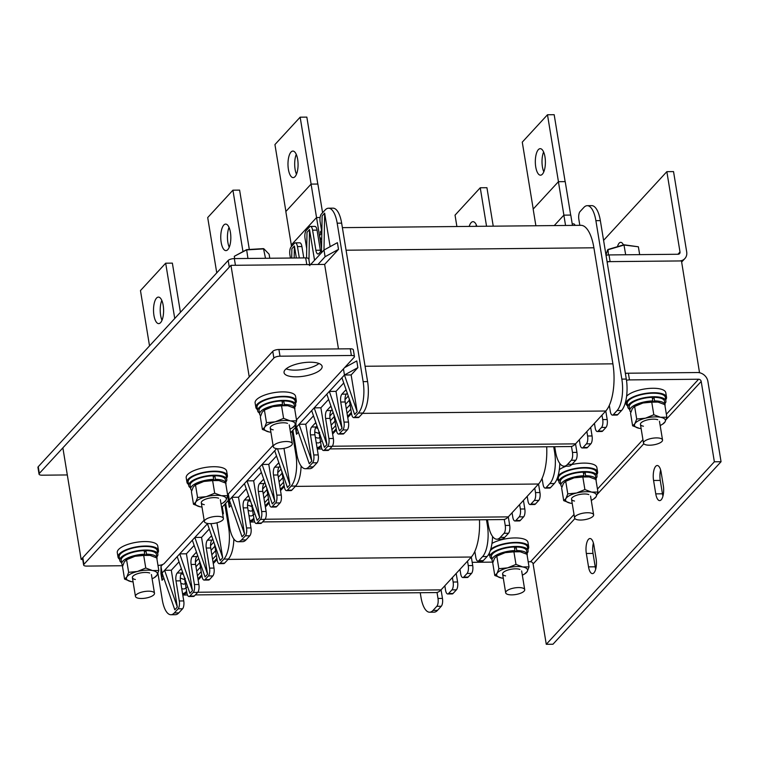 <?xml version="1.0" encoding="UTF-8"?>
<svg xmlns="http://www.w3.org/2000/svg" width="759" height="759" viewBox="0 0 759 759"><rect width="100%" height="100%" fill="white"/><g stroke="black" fill="none" stroke-linecap="round" stroke-linejoin="round"><path stroke-width="1.14" d="M82.712 559.421L81.147 559.44L62.874 447.848L230.964 265.327L324.634 264.417L338.505 249.36L337.404 242.662L323.989 250.024L321.465 252.766L322.129 215.879L324.653 213.137L323.989 250.024L325.089 256.722L338.505 249.36M607.067 261.656L681.468 260.925L699.532 372.735M625.34 373.238L699.741 372.517M81.147 559.44L249.237 376.919L230.964 265.327M290.555 432.839L295.422 427.564L296.522 434.262L298.363 432.25M222.738 514.374L223.402 513.653L222.302 506.955L228.184 500.57L229.284 507.268L231.125 505.266M321.503 238.63A2.41 2.068 -137.4 0 1 320.089 234.873L321.825 232.994M321.645 242.852A2.41 2.068 -137.4 0 1 320.829 239.36L321.731 238.383M321.579 246.609A2.41 2.068 -137.4 0 1 321.56 243.848L321.626 243.772M321.55 230.499L320.763 231.353L320.953 232.472L321.74 231.618M320.953 232.472A4.82 1.67 170.7 0 0 320.649 233.212A4.82 1.67 170.7 0 0 321.104 233.772M351.341 412.384L347.565 416.482M336.209 428.816L332.442 432.905M321.085 445.239A34.961 13.282 89.4 0 1 317.053 447.734M317.243 448.911A36.166 13.747 -90.6 0 0 321.266 446.358M332.622 434.025L336.398 429.926M347.755 417.592L351.521 413.503M342.385 227.643L580.939 225.319A36.166 13.747 89.4 0 1 593.899 247.795L346.076 250.214M365.079 366.265L612.902 363.836L593.899 247.795M612.902 363.836A36.166 13.747 89.4 0 1 605.777 411.008L607.191 419.528A6.025 2.286 89.4 0 1 605.995 427.393L601.536 427.44A6.025 2.286 -90.6 0 0 602.731 419.575L607.191 419.528M332.262 446.235L575.521 443.863L605.777 411.008L362.527 413.38M575.521 443.863A36.166 13.747 89.4 0 1 570.398 446.548L329.814 448.901M320.649 233.212L320.469 232.093A4.82 1.67 -9.3 0 1 320.763 231.353M321.835 232.226L320.156 221.96A6.025 2.286 -90.6 0 1 321.342 214.104L325.127 209.996A24.108 9.165 -90.6 0 1 328.543 208.203A24.108 9.165 -90.6 0 1 337.186 223.184L363.134 381.635L367.593 381.597A24.108 9.165 89.4 0 1 362.84 413.038L359.064 417.146A6.025 2.286 89.4 0 1 358.21 417.592L353.741 417.63A6.025 2.286 -90.6 0 0 354.595 417.184L359.064 417.146M321.503 250.726L318.894 253.563A6.025 2.286 89.4 0 1 318.04 254.009A6.025 2.286 89.4 0 1 315.877 250.261L312.594 230.176A6.025 2.286 -90.6 0 0 310.431 226.429A6.025 2.286 -90.6 0 0 309.577 226.875L306.219 230.527A6.025 2.286 -90.6 0 0 305.033 238.392L306.712 248.648M299.321 257.956L297.462 246.599A6.025 2.286 -90.6 0 0 295.308 242.861A6.025 2.286 -90.6 0 0 294.454 243.307L291.086 246.96A6.025 2.286 -90.6 0 0 289.9 254.815L290.431 258.041M317.034 462.772L312.575 462.819A6.025 2.286 -90.6 0 0 313.761 454.954L318.23 454.916A6.025 2.286 89.4 0 1 317.034 462.772L313.258 466.88A24.108 9.165 89.4 0 1 309.833 468.673L305.374 468.72A24.108 9.165 -90.6 0 1 296.741 453.73L292.898 430.296M305.374 468.72A24.108 9.165 -90.6 0 0 308.799 466.927L313.258 466.88M312.575 462.819L308.799 466.927M313.761 454.954L310.478 434.869A6.025 2.286 89.4 0 1 311.664 427.013L315.023 423.361A6.025 2.286 89.4 0 1 315.877 422.915A6.025 2.286 89.4 0 1 315.943 422.915M318.761 431.065L321.332 446.747A6.025 2.286 -90.6 0 0 323.486 450.485A6.025 2.286 -90.6 0 0 324.34 450.04L328.808 449.992A6.025 2.286 89.4 0 1 327.954 450.448L323.486 450.485M327.708 446.387A6.025 2.286 -90.6 0 0 328.894 438.531L333.353 438.484A6.025 2.286 89.4 0 1 332.167 446.349L327.708 446.387L324.34 450.04M328.894 438.531L325.602 418.446A6.025 2.286 89.4 0 1 326.787 410.581L330.156 406.928A6.025 2.286 89.4 0 1 331.009 406.482A6.025 2.286 89.4 0 1 331.066 406.482M333.894 414.632L336.455 430.315A6.025 2.286 -90.6 0 0 338.618 434.063A6.025 2.286 -90.6 0 0 339.472 433.617L343.931 433.569A6.025 2.286 89.4 0 1 343.077 434.015L338.618 434.063M342.831 429.964A6.025 2.286 -90.6 0 0 344.017 422.099L348.485 422.061A6.025 2.286 89.4 0 1 347.29 429.917L342.831 429.964L339.472 433.617M344.017 422.099L340.734 402.014A6.025 2.286 89.4 0 1 341.92 394.158L345.279 390.506A6.025 2.286 89.4 0 1 346.132 390.06A6.025 2.286 89.4 0 1 346.199 390.06M349.017 398.209L351.588 413.892A6.025 2.286 -90.6 0 0 353.741 417.63M362.84 413.038L358.381 413.076L354.595 417.184M358.381 413.076A24.108 9.165 -90.6 0 0 363.134 381.635M324.634 264.417L338.467 348.912M311.788 461.045L305.763 424.215L299.074 424.281L311.788 461.045L309.274 463.777L296.551 427.023L311.674 410.591L341.929 377.745L354.652 414.499L357.176 411.757L351.142 374.937L357.868 367.641L356.777 360.942L344.633 367.603M326.806 394.168L339.529 430.922L342.043 428.19L336.019 391.369L343.742 382.972M311.674 410.591L324.397 447.355L326.92 444.613L320.886 407.792L328.619 399.405M305.763 424.215L313.486 415.828M296.361 257.984L294.397 245.992L291.873 248.734L291.703 258.032M314.549 260.28L309.52 229.569L307.006 232.301L306.541 257.918M330.137 246.656L324.653 213.137M347.29 429.917L343.931 433.569M332.167 446.349L328.808 449.992M328.543 208.203L333.002 208.156A24.108 9.165 89.4 0 1 341.645 223.146L367.593 381.597M341.92 394.158L346.379 394.111L347.271 393.153M346.379 394.111A6.025 2.286 -90.6 0 0 345.193 401.976L340.734 402.014M348.485 422.061L345.193 401.976M326.787 410.581L331.256 410.543L332.138 409.575M331.256 410.543A6.025 2.286 -90.6 0 0 330.061 418.399L325.602 418.446M333.353 438.484L330.061 418.399M311.664 427.013L316.123 426.966L317.015 426.008M316.123 426.966A6.025 2.286 -90.6 0 0 314.938 434.831L310.478 434.869M318.23 454.916L314.938 434.831M295.308 242.861L299.767 242.814A6.025 2.286 89.4 0 1 301.921 246.561L297.462 246.599M303.78 257.918L301.921 246.561M310.431 226.429L314.89 226.391A6.025 2.286 89.4 0 1 317.053 230.129L312.594 230.176M315.877 250.261L320.345 250.214L317.053 230.129M320.345 250.214A6.025 2.286 -90.6 0 0 320.668 251.637M317.945 264.483L325.089 256.722M295.422 427.564L295.431 424.309M295.915 423.124L296.522 434.262M326.92 444.613L314.198 407.858L320.886 407.792M342.043 428.19L329.33 391.426L336.019 391.369M357.868 367.641L344.453 375.003L351.142 374.937M341.929 377.745L344.453 375.003L357.176 411.757M344.453 375.003L343.457 368.893M321.465 252.766L310.611 264.549M309.52 229.569L308.97 260.166M294.397 245.992L294.179 258.003M609.306 405.353L610.293 411.359A6.025 2.286 -90.6 0 0 612.447 415.107A6.025 2.286 -90.6 0 0 613.31 414.661L617.769 414.613L621.545 410.505L617.086 410.553A24.108 9.165 -90.6 0 0 621.839 379.111L595.891 220.66A24.108 9.165 -90.6 0 0 587.248 205.68A24.108 9.165 -90.6 0 0 583.832 207.473L580.047 211.571A6.025 2.286 -90.6 0 0 578.861 219.436L579.829 225.328M617.769 414.613A6.025 2.286 89.4 0 1 616.915 415.069L612.447 415.107M594.43 423.323L595.16 427.791A6.025 2.286 -90.6 0 0 597.324 431.539A6.025 2.286 -90.6 0 0 598.177 431.084L602.637 431.046L605.995 427.393M602.637 431.046A6.025 2.286 89.4 0 1 601.783 431.492L597.324 431.539M590.663 427.421L592.058 435.96A6.025 2.286 89.4 0 1 590.872 443.816L586.413 443.863A6.025 2.286 -90.6 0 0 587.599 435.998L592.058 435.96M579.307 439.755L580.037 444.214A6.025 2.286 -90.6 0 0 582.191 447.962A6.025 2.286 -90.6 0 0 583.054 447.516L587.513 447.468L590.872 443.816M587.513 447.468A6.025 2.286 89.4 0 1 586.66 447.914L582.191 447.962M575.531 443.844L576.935 452.383A6.025 2.286 89.4 0 1 575.739 460.248L571.28 460.286A6.025 2.286 -90.6 0 0 572.476 452.43L576.935 452.383M554.706 446.7L555.446 451.207A24.108 9.165 -90.6 0 0 564.079 466.187A24.108 9.165 -90.6 0 0 567.504 464.394L571.963 464.356L575.739 460.248M571.963 464.356A24.108 9.165 89.4 0 1 568.548 466.149L564.079 466.187M572.21 223.877L573.595 223.858A6.025 2.286 89.4 0 1 575.132 225.376M587.248 205.68L591.707 205.632A24.108 9.165 89.4 0 1 600.35 220.613L595.891 220.66M621.839 379.111L626.298 379.064L600.35 220.613M626.298 379.064A24.108 9.165 89.4 0 1 621.545 410.505M598.177 431.084L601.536 427.44M583.054 447.516L586.413 443.863M567.504 464.394L571.28 460.286M613.31 414.661L617.086 410.553M571.489 446.425L572.476 452.43M586.868 431.539L587.599 435.998M601.991 415.116L602.731 419.575M288.401 169.361A13.264 5.038 -90.6 0 0 293.154 177.606A13.264 5.038 -90.6 0 0 297.651 159.324A13.264 5.038 -90.6 0 0 292.898 151.079A13.264 5.038 -90.6 0 0 288.401 169.361M296.276 154.39A13.264 5.038 -90.6 0 0 295.099 169.295A13.264 5.038 -90.6 0 0 296.465 174.228M320.099 217.529L316.531 217.558L291.228 245.034L291.475 246.533M291.295 244.958L285.83 211.533L311.086 184.105L321.55 248.231M285.896 211.457L274.938 144.561L300.156 117.18L311.114 184.105L317.879 184.039L322.584 212.757M300.156 117.18L306.845 117.114L317.803 184.039M535.74 166.942A13.264 5.038 -90.6 0 0 540.484 175.187A13.264 5.038 -90.6 0 0 544.981 156.904A13.264 5.038 -90.6 0 0 540.228 148.669A13.264 5.038 -90.6 0 0 535.74 166.942M543.605 151.98A13.264 5.038 -90.6 0 0 542.429 166.885A13.264 5.038 -90.6 0 0 543.805 171.809M572.466 225.395L570.777 215.072L563.861 215.148L554.25 225.575M563.861 215.148L565.55 225.47M563.89 215.148L558.415 181.695L533.16 209.114L535.882 225.755M533.226 209.038L522.268 142.142L547.486 114.761L558.444 181.695L565.218 181.629L570.692 215.082M547.486 114.761L554.174 114.694L565.132 181.629M284.103 485.39L280.337 489.489M268.98 501.822L265.204 505.911M253.848 518.245A34.961 13.282 89.4 0 1 249.815 520.74L249.92 520.721M250.005 521.917A36.166 13.747 -90.6 0 0 254.028 519.365M265.384 507.031L269.16 502.932M280.517 490.608L284.283 486.51M546.698 446.785A36.166 13.747 89.4 0 1 538.539 484.014L539.953 492.544A6.025 2.286 89.4 0 1 538.767 500.399L534.308 500.447A6.025 2.286 -90.6 0 0 535.493 492.582L539.953 492.544M265.024 519.241L508.283 516.87L538.539 484.014L295.289 486.386M508.283 516.87A36.166 13.747 89.4 0 1 503.16 519.554L262.576 521.907M249.806 535.778L245.347 535.826A6.025 2.286 -90.6 0 0 246.533 527.96L250.992 527.922A6.025 2.286 89.4 0 1 249.806 535.778L246.02 539.886A24.108 9.165 89.4 0 1 242.605 541.679L238.146 541.727A24.108 9.165 -90.6 0 1 229.503 526.746L225.67 503.312M238.146 541.727A24.108 9.165 -90.6 0 0 241.561 539.934L246.02 539.886M245.347 535.826L241.561 539.934M246.533 527.96L243.241 507.875A6.025 2.286 89.4 0 1 244.426 500.02L247.795 496.367A6.025 2.286 89.4 0 1 248.648 495.921A6.025 2.286 89.4 0 1 248.705 495.921M251.523 504.071L254.094 519.754A6.025 2.286 -90.6 0 0 256.257 523.501A6.025 2.286 -90.6 0 0 257.111 523.046L261.57 523.008A6.025 2.286 89.4 0 1 260.716 523.454L256.257 523.501M260.47 519.403A6.025 2.286 -90.6 0 0 261.656 511.538L266.115 511.49A6.025 2.286 89.4 0 1 264.929 519.355L260.47 519.403L257.111 523.046M261.656 511.538L258.373 491.452A6.025 2.286 89.4 0 1 259.559 483.587L262.918 479.944A6.025 2.286 89.4 0 1 263.771 479.489A6.025 2.286 89.4 0 1 263.838 479.498M266.656 487.648L269.227 503.321A6.025 2.286 -90.6 0 0 271.38 507.069A6.025 2.286 -90.6 0 0 272.234 506.623L276.693 506.576A6.025 2.286 89.4 0 1 275.84 507.031L271.38 507.069M275.602 502.97A6.025 2.286 -90.6 0 0 276.788 495.115L281.247 495.067A6.025 2.286 89.4 0 1 280.062 502.932L275.602 502.97L272.234 506.623M276.788 495.115L273.496 475.03A6.025 2.286 89.4 0 1 274.682 467.164L278.05 463.512A6.025 2.286 89.4 0 1 278.904 463.066A6.025 2.286 89.4 0 1 278.961 463.066M281.779 471.216L284.35 486.899A6.025 2.286 -90.6 0 0 286.513 490.646A6.025 2.286 -90.6 0 0 287.367 490.191L291.826 490.153A6.025 2.286 89.4 0 1 290.972 490.599L286.513 490.646M301.095 465.998A24.108 9.165 89.4 0 1 295.612 486.045L291.143 486.092L287.367 490.191M291.143 486.092A24.108 9.165 -90.6 0 0 295.896 454.641L296.892 454.632M292.063 431.216L295.896 454.641M244.559 534.051L238.525 497.23L231.837 497.297L244.559 534.051L242.036 536.784L229.313 500.029L274.701 450.751L287.424 487.506L289.938 484.773L283.98 448.36M259.569 467.174L272.291 503.938L274.815 501.196L268.781 464.375L276.513 455.979M244.445 483.606L257.168 520.361L259.682 517.619L253.658 480.798L261.381 472.411M238.525 497.23L246.258 488.834M280.062 502.932L276.693 506.576M264.929 519.355L261.57 523.008M295.612 486.045L291.826 490.153M274.682 467.164L279.141 467.117L280.033 466.159M279.141 467.117A6.025 2.286 -90.6 0 0 277.955 474.982L273.496 475.03M281.247 495.067L277.955 474.982M259.559 483.587L264.018 483.549L264.9 482.582M264.018 483.549A6.025 2.286 -90.6 0 0 262.832 491.405L258.373 491.452M266.115 511.49L262.832 491.405M244.426 500.02L248.886 499.972L249.777 499.014M248.886 499.972A6.025 2.286 -90.6 0 0 247.7 507.837L243.241 507.875M250.992 527.922L247.7 507.837M228.184 500.57L228.212 494.024M228.317 493.919L229.313 500.029L229.284 507.268M259.682 517.619L246.969 480.864L253.658 480.798M274.815 501.196L262.092 464.442L268.781 464.375M277.471 448.74L289.938 484.773M274.701 450.751L276.646 448.635M542.068 478.369L543.055 484.365A6.025 2.286 -90.6 0 0 545.218 488.113A6.025 2.286 -90.6 0 0 546.072 487.667L550.531 487.62L554.317 483.521L549.848 483.559A24.108 9.165 -90.6 0 0 554.601 452.117L553.719 446.709M550.531 487.62A6.025 2.286 89.4 0 1 549.677 488.075L545.218 488.113M527.201 496.329L527.932 500.798A6.025 2.286 -90.6 0 0 530.086 504.545A6.025 2.286 -90.6 0 0 530.939 504.099L535.399 504.052L538.767 500.399M535.399 504.052A6.025 2.286 89.4 0 1 534.545 504.498L530.086 504.545M523.425 500.428L524.82 508.966A6.025 2.286 89.4 0 1 523.634 516.832L519.175 516.87A6.025 2.286 -90.6 0 0 520.361 509.014L524.82 508.966M512.069 512.761L512.799 517.221A6.025 2.286 -90.6 0 0 514.963 520.968A6.025 2.286 -90.6 0 0 515.816 520.522L520.276 520.475L523.634 516.832M520.276 520.475A6.025 2.286 89.4 0 1 519.422 520.93L514.963 520.968M508.302 516.851L509.697 525.389A6.025 2.286 89.4 0 1 508.511 533.254L504.052 533.302A6.025 2.286 -90.6 0 0 505.238 525.437L509.697 525.389M487.468 519.716L488.208 524.213A24.108 9.165 -90.6 0 0 496.851 539.203A24.108 9.165 -90.6 0 0 500.266 537.4L504.726 537.363L508.511 533.254M504.726 537.363A24.108 9.165 89.4 0 1 501.31 539.156L496.851 539.203M559.8 463.474A24.108 9.165 89.4 0 1 554.317 483.521M530.939 504.099L534.308 500.447M515.816 520.522L519.175 516.87M500.266 537.4L504.052 533.302M546.072 487.667L549.848 483.559M504.251 519.431L505.238 525.437M519.63 504.545L520.361 509.014M534.763 488.122L535.493 492.582M221.173 242.368A13.264 5.038 -90.6 0 0 225.926 250.612A13.264 5.038 -90.6 0 0 230.413 232.33A13.264 5.038 -90.6 0 0 225.66 224.095A13.264 5.038 -90.6 0 0 221.173 242.368M229.038 227.406A13.264 5.038 -90.6 0 0 227.861 242.301A13.264 5.038 -90.6 0 0 229.237 247.235M242.965 251.542L232.918 190.186L207.7 217.567L216.761 272.87M232.918 190.186L239.607 190.12L249.322 249.474M486.547 226.239L480.248 187.767L455.039 215.148L456.899 226.524M480.248 187.767L486.936 187.71L493.236 226.173M476.377 224.987A13.264 5.038 -90.6 0 0 475.884 226.343M476.889 226.334A13.264 5.038 -90.6 0 0 472.999 221.675A13.264 5.038 -90.6 0 0 469.195 226.41M216.865 558.406L213.099 562.495M201.742 574.829L197.966 578.927M186.61 591.252A34.961 13.282 89.4 0 1 182.577 593.756M182.777 594.923A36.166 13.747 -90.6 0 0 186.799 592.371M198.156 580.037L201.922 575.948M213.279 563.614L217.055 559.516M479.46 519.792A36.166 13.747 89.4 0 1 471.311 557.021L228.051 559.402M197.795 592.248L441.055 589.876L471.311 557.021M420.239 592.722L420.97 597.219A24.108 9.165 -90.6 0 0 429.613 612.209A24.108 9.165 -90.6 0 0 433.028 610.416L436.814 606.308A6.025 2.286 -90.6 0 0 438 598.443L442.459 598.405L441.064 589.866A36.166 13.747 89.4 0 1 435.922 592.57L195.348 594.914M182.568 608.794L178.109 608.832A6.025 2.286 -90.6 0 0 179.295 600.976L183.754 600.929A6.025 2.286 89.4 0 1 182.568 608.794L178.782 612.902A24.108 9.165 89.4 0 1 175.367 614.695L170.908 614.733A24.108 9.165 -90.6 0 1 162.265 599.752L157.919 573.216M170.908 614.733A24.108 9.165 -90.6 0 0 174.323 612.94L178.782 612.902M178.109 608.832L174.323 612.94M179.295 600.976L176.003 580.891A6.025 2.286 89.4 0 1 177.198 573.026L180.557 569.373A6.025 2.286 89.4 0 1 181.41 568.927A6.025 2.286 89.4 0 1 181.467 568.927M184.295 577.077L186.856 592.76A6.025 2.286 -90.6 0 0 189.019 596.508A6.025 2.286 -90.6 0 0 189.873 596.062L194.332 596.014A6.025 2.286 89.4 0 1 193.479 596.46L189.019 596.508M193.232 592.409A6.025 2.286 -90.6 0 0 194.427 584.544L198.886 584.506A6.025 2.286 89.4 0 1 197.701 592.362L193.232 592.409L189.873 596.062M194.427 584.544L191.135 564.459A6.025 2.286 89.4 0 1 192.321 556.603L195.68 552.95A6.025 2.286 89.4 0 1 196.543 552.505A6.025 2.286 89.4 0 1 196.6 552.505M199.418 560.654L201.989 576.337A6.025 2.286 -90.6 0 0 204.152 580.075A6.025 2.286 -90.6 0 0 205.006 579.629L209.465 579.591A6.025 2.286 89.4 0 1 208.611 580.037L204.152 580.075M208.364 575.977A6.025 2.286 -90.6 0 0 209.55 568.121L214.01 568.074A6.025 2.286 89.4 0 1 212.824 575.939L208.364 575.977L205.006 579.629M209.55 568.121L206.258 548.036A6.025 2.286 89.4 0 1 207.454 540.171L210.812 536.528A6.025 2.286 89.4 0 1 211.666 536.072A6.025 2.286 89.4 0 1 211.723 536.072M214.55 544.231L217.112 559.905A6.025 2.286 -90.6 0 0 219.275 563.652A6.025 2.286 -90.6 0 0 220.129 563.206L224.588 563.159A6.025 2.286 89.4 0 1 223.734 563.605L219.275 563.652M233.857 539.004A24.108 9.165 89.4 0 1 228.374 559.051L223.914 559.098L220.129 563.206M223.914 559.098A24.108 9.165 -90.6 0 0 228.658 527.657L229.654 527.647M224.825 504.223L228.658 527.657M177.321 607.058L171.297 570.237L164.599 570.303L177.321 607.058L174.798 609.8L162.084 573.036L207.463 523.757L220.186 560.512L222.71 557.78L216.97 522.761M192.34 540.19L205.053 576.944L207.577 574.202L201.552 537.381L209.275 528.995M177.208 556.613L189.93 593.367L192.454 590.635L186.42 553.804L194.152 545.417M171.297 570.237L179.02 561.85M162.711 564.468L160.984 566.347L160.955 573.576L162.047 580.274L163.897 578.273M212.824 575.939L209.465 579.591M197.701 592.362L194.332 596.014M228.374 559.051L224.588 563.159M207.454 540.171L211.913 540.133L212.795 539.165M211.913 540.133A6.025 2.286 -90.6 0 0 210.727 547.989L206.258 548.036M214.01 568.074L210.727 547.989M192.321 556.603L196.78 556.556L197.672 555.597M196.78 556.556A6.025 2.286 -90.6 0 0 195.594 564.421L191.135 564.459M198.886 584.506L195.594 564.421M177.198 573.026L181.657 572.988L182.54 572.02M181.657 572.988A6.025 2.286 -90.6 0 0 180.471 580.844L176.003 580.891M183.754 600.929L180.471 580.844M221.59 507.354L222.302 506.955M160.984 566.347L162.084 573.036L162.047 580.274M192.454 590.635L179.731 553.871L186.42 553.804M207.577 574.202L194.854 537.448L201.552 537.381M210.898 523.653L222.71 557.78M223.402 513.653L222.691 514.042M474.84 551.376L475.817 557.381A6.025 2.286 -90.6 0 0 477.98 561.129A6.025 2.286 -90.6 0 0 478.834 560.673L483.293 560.635L487.079 556.527L482.62 556.565A24.108 9.165 -90.6 0 0 487.363 525.124L486.481 519.725M483.293 560.635A6.025 2.286 89.4 0 1 482.439 561.081L477.98 561.129M471.32 557.011L472.715 565.55A6.025 2.286 89.4 0 1 471.529 573.406L467.07 573.453A6.025 2.286 -90.6 0 0 468.256 565.588L472.715 565.55M459.963 569.345L460.694 573.804A6.025 2.286 -90.6 0 0 462.857 577.552A6.025 2.286 -90.6 0 0 463.711 577.106L468.17 577.058L471.529 573.406M468.17 577.058A6.025 2.286 89.4 0 1 467.316 577.504L462.857 577.552M456.187 573.434L457.592 581.973A6.025 2.286 89.4 0 1 456.406 589.838L451.947 589.876A6.025 2.286 -90.6 0 0 453.132 582.02L457.592 581.973M444.831 585.768L445.561 590.236A6.025 2.286 -90.6 0 0 447.725 593.974A6.025 2.286 -90.6 0 0 448.578 593.529L453.038 593.491L456.406 589.838M453.038 593.491A6.025 2.286 89.4 0 1 452.184 593.936L447.725 593.974M442.459 598.405A6.025 2.286 89.4 0 1 441.273 606.261L436.814 606.308M433.028 610.416L437.497 610.369L441.273 606.261M437.497 610.369A24.108 9.165 89.4 0 1 434.072 612.162L429.613 612.209M492.563 536.48A24.108 9.165 89.4 0 1 487.079 556.527M463.711 577.106L467.07 573.453M448.578 593.529L451.947 589.876M478.834 560.673L482.62 556.565M437.023 592.437L438 598.443M452.402 577.552L453.132 582.02M467.525 561.129L468.256 565.588M153.935 315.383A13.264 5.038 -90.6 0 0 158.688 323.619A13.264 5.038 -90.6 0 0 163.185 305.346A13.264 5.038 -90.6 0 0 158.432 297.101A13.264 5.038 -90.6 0 0 153.935 315.383M161.809 300.412A13.264 5.038 -90.6 0 0 160.623 315.317A13.264 5.038 -90.6 0 0 161.999 320.241M174.741 318.495L165.68 263.193L140.472 290.574L149.523 345.876M165.68 263.193L172.369 263.126L180.424 312.319M617.456 246.694A10.854 4.127 89.4 0 1 619.164 243.155A10.854 4.127 89.4 0 1 620.701 242.349A10.854 4.127 89.4 0 1 623.414 244.939M679.239 260.954A9.649 8.273 42.6 0 0 684.874 258.553A9.649 8.273 42.6 0 0 686.696 251.941L673.537 171.6L666.848 171.657L680.007 252.007A2.41 2.068 42.6 0 1 678.138 254.256L609.003 254.929L610.103 261.627L679.239 260.954M610.103 261.627A4.82 1.67 170.7 0 0 607.124 262.007M606.033 255.309A4.82 1.67 -9.3 0 1 609.003 254.929M603.585 240.366L666.848 171.657M595.72 569.07A10.854 4.127 89.4 0 1 595.217 566.812L593.026 553.415A10.854 4.127 89.4 0 1 593.405 542.998M593.955 572.808A10.854 4.127 89.4 0 1 592.418 573.614A10.854 4.127 89.4 0 1 588.529 566.869L586.337 553.482A10.854 4.127 89.4 0 1 590.018 538.529A10.854 4.127 89.4 0 1 593.899 545.266L596.1 558.662A10.854 4.127 89.4 0 1 593.955 572.808M662.958 496.063A10.854 4.127 89.4 0 1 662.455 493.796L660.264 480.409A10.854 4.127 89.4 0 1 660.643 469.992M661.193 499.801A10.854 4.127 89.4 0 1 659.656 500.608A10.854 4.127 89.4 0 1 655.767 493.862L653.575 480.475A10.854 4.127 89.4 0 1 657.247 465.514A10.854 4.127 89.4 0 1 661.136 472.259L663.328 485.646A10.854 4.127 89.4 0 1 661.193 499.801M625.397 373.589A4.82 1.67 -9.3 0 1 628.376 373.21L697.512 372.536A9.649 8.273 -137.4 0 1 707.891 381.379L721.05 461.719L552.96 644.239L546.271 644.306L533.112 563.965A2.41 2.068 -137.4 0 0 530.522 561.755L528.198 561.774M628.376 373.21L629.467 379.908L698.612 379.234A2.41 2.068 -137.4 0 1 701.202 381.445L714.361 461.785L721.05 461.719M472.193 562.324L492.952 562.115M629.467 379.908A4.82 1.67 170.7 0 0 626.488 380.287M714.361 461.785L546.271 644.306M626.602 396.226A20.493 7.106 -9.3 0 1 651.554 388.295A20.493 7.106 -9.3 0 1 665.795 392.716L666.525 397.175A20.493 7.106 -9.3 0 1 665.719 399.746M627.646 405.98A20.493 7.106 -9.3 0 1 626.071 403.807A20.493 7.106 -9.3 0 1 652.285 392.764A20.493 7.106 -9.3 0 1 666.525 397.175M516.338 587.694A9.649 3.349 170.7 0 0 505.674 592.779A9.649 3.349 170.7 0 0 514.042 594.752A9.649 3.349 170.7 0 0 524.706 589.667A9.649 3.349 170.7 0 0 516.338 587.694M571.736 464.593A20.493 7.106 -9.3 0 1 582.637 463.132A20.493 7.106 -9.3 0 1 596.878 467.553L597.608 472.013A20.493 7.106 -9.3 0 1 596.802 474.584M558.017 475.988A20.493 7.106 -9.3 0 1 583.367 467.591A20.493 7.106 -9.3 0 1 597.608 472.013M559.317 469.631A20.493 7.106 -9.3 0 1 566.29 466.168M558.738 480.817A20.493 7.106 -9.3 0 1 557.153 478.635A20.493 7.106 -9.3 0 1 557.153 478.597L557.153 478.635M257.434 409.594A20.493 7.106 -9.3 0 1 255.859 407.422L255.119 402.953A20.493 7.106 -9.3 0 1 257.244 399.016A20.493 7.106 -9.3 0 1 279.454 392.014A20.493 7.106 -9.3 0 1 295.574 396.331L296.304 400.799A20.493 7.106 -9.3 0 1 295.507 403.361M255.859 407.422A20.493 7.106 -9.3 0 1 257.975 403.484A20.493 7.106 -9.3 0 1 280.185 396.473A20.493 7.106 -9.3 0 1 296.304 400.799M188.517 484.432A20.493 7.106 -9.3 0 1 186.942 482.25L186.211 477.791A20.493 7.106 -9.3 0 1 194.427 470.409A20.493 7.106 -9.3 0 1 215.053 466.728A20.493 7.106 -9.3 0 1 226.656 471.168L227.387 475.627A20.493 7.106 -9.3 0 1 226.59 478.198M186.942 482.25A20.493 7.106 -9.3 0 1 195.158 474.878A20.493 7.106 -9.3 0 1 215.784 471.197A20.493 7.106 -9.3 0 1 227.387 475.627M119.599 559.26A20.493 7.106 -9.3 0 1 118.025 557.087L117.294 552.628A20.493 7.106 -9.3 0 1 128.575 544.146A20.493 7.106 -9.3 0 1 157.739 545.996L158.47 550.465A20.493 7.106 -9.3 0 1 157.673 553.026M118.025 557.087A20.493 7.106 -9.3 0 1 129.305 548.605A20.493 7.106 -9.3 0 1 158.47 550.465M491.965 543.444A20.493 7.106 -9.3 0 1 513.72 537.96A20.493 7.106 -9.3 0 1 527.96 542.381L528.691 546.85A20.493 7.106 -9.3 0 1 527.894 549.412M490.712 549.241A20.493 7.106 -9.3 0 1 514.45 542.429A20.493 7.106 -9.3 0 1 528.691 546.85M489.821 555.645A20.493 7.106 -9.3 0 1 488.597 554.412M67.314 474.944L42.124 475.191A4.82 1.67 -9.3 0 1 39.051 474.138L37.95 467.449A4.82 1.67 -9.3 0 1 38.244 466.709L228.184 260.46A4.82 1.67 -9.3 0 1 234.332 258.591L235.423 265.289L306.788 264.587A4.82 1.67 -9.3 0 1 309.871 265.631M234.332 258.591L305.697 257.899A4.82 1.67 -9.3 0 1 308.771 258.942L309.691 264.559M39.051 474.138A4.82 1.67 -9.3 0 1 39.345 473.407L229.284 267.159L228.184 260.46M296.361 376.834A19.288 6.689 170.7 0 0 322.12 366.407A19.288 6.689 170.7 0 0 309.805 362.223A19.288 6.689 170.7 0 0 284.046 372.65A19.288 6.689 170.7 0 0 296.361 376.834M286.124 368.865A19.288 6.689 170.7 0 0 295.26 370.136A19.288 6.689 170.7 0 0 318.941 363.495M157.976 565.389L158.071 565.389A4.82 1.67 170.7 0 0 164.219 563.52L204.143 520.162M227.577 494.726L273.06 445.334M296.494 419.888L354.149 357.271A4.82 1.67 170.7 0 0 354.453 356.54A4.82 1.67 170.7 0 0 351.37 355.487L280.005 356.189A4.82 1.67 170.7 0 0 273.866 358.058L83.926 564.307A4.82 1.67 170.7 0 0 83.632 565.038A4.82 1.67 170.7 0 0 86.706 566.091L122.74 565.74M354.453 356.54L353.352 349.842A4.82 1.67 170.7 0 0 350.279 348.798L278.914 349.491A4.82 1.67 170.7 0 0 272.766 351.36L82.826 557.609A4.82 1.67 170.7 0 0 82.532 558.349L83.632 565.038M151.506 591.432A9.649 3.349 170.7 0 0 140.946 592.352A9.649 3.349 170.7 0 0 135.453 596.394A9.649 3.349 170.7 0 0 138.442 598.244A9.649 3.349 170.7 0 0 149.001 597.324A9.649 3.349 170.7 0 0 154.494 593.282A9.649 3.349 170.7 0 0 151.506 591.432M527.069 553.358A19.288 6.689 170.7 0 0 528.084 550.617L527.505 547.04A19.288 6.689 170.7 0 0 515.19 542.856A19.288 6.689 170.7 0 0 490.191 550.844M489.403 552.827A19.288 6.689 170.7 0 0 489.432 553.273L490.01 556.85A19.288 6.689 170.7 0 0 491.851 559.127M528.084 550.617A19.288 6.689 170.7 0 0 515.769 546.433A19.288 6.689 170.7 0 0 490.01 556.85M595.986 478.521A19.288 6.689 170.7 0 0 597.001 475.779L596.413 472.212A19.288 6.689 170.7 0 0 584.107 468.028A19.288 6.689 170.7 0 0 558.349 478.445L558.928 482.012A19.288 6.689 170.7 0 0 560.768 484.289M597.001 475.779A19.288 6.689 170.7 0 0 584.686 471.595A19.288 6.689 170.7 0 0 558.928 482.012M664.903 403.684A19.288 6.689 170.7 0 0 665.918 400.942L665.33 397.374A19.288 6.689 170.7 0 0 653.025 393.19A19.288 6.689 170.7 0 0 627.257 403.608L627.845 407.175A19.288 6.689 170.7 0 0 629.685 409.452M665.918 400.942A19.288 6.689 170.7 0 0 653.603 396.758A19.288 6.689 170.7 0 0 627.845 407.175M294.682 407.308A19.288 6.689 170.7 0 0 295.697 404.566L295.118 400.989A19.288 6.689 170.7 0 0 282.803 396.805A19.288 6.689 170.7 0 0 257.045 407.222L257.633 410.799A19.288 6.689 170.7 0 0 259.464 413.076M295.697 404.566A19.288 6.689 170.7 0 0 283.392 400.382A19.288 6.689 170.7 0 0 257.633 410.799M225.765 482.136A19.288 6.689 170.7 0 0 226.789 479.394L226.201 475.827A19.288 6.689 170.7 0 0 213.886 471.643A19.288 6.689 170.7 0 0 188.128 482.06L188.716 485.627A19.288 6.689 170.7 0 0 190.556 487.904M226.789 479.394A19.288 6.689 170.7 0 0 214.474 475.21A19.288 6.689 170.7 0 0 188.716 485.627M156.857 556.973A19.288 6.689 170.7 0 0 157.872 554.231L157.284 550.654A19.288 6.689 170.7 0 0 144.969 546.471A19.288 6.689 170.7 0 0 119.21 556.897L119.799 560.465A19.288 6.689 170.7 0 0 121.639 562.742M157.872 554.231A19.288 6.689 170.7 0 0 145.557 550.047A19.288 6.689 170.7 0 0 119.799 560.465M121.81 563.804L121.222 560.227A17.846 6.186 170.7 0 1 144.153 550.617L144.732 554.184A17.846 6.186 170.7 0 0 121.81 563.804A17.846 6.186 170.7 0 0 122.835 565.427M157.028 558.036L156.439 554.459A17.846 6.186 170.7 0 0 145.937 550.598L146.525 554.165A17.846 6.186 170.7 0 1 157.028 558.036A17.846 6.186 170.7 0 1 156.942 559.098M144.419 552.239L145.937 550.598M144.732 554.184L143.982 555.009M145.766 554.99L146.525 554.165M190.727 488.967L190.139 485.399A17.846 6.186 170.7 0 1 213.07 475.779L213.649 479.346A17.846 6.186 170.7 0 0 190.727 488.967A17.846 6.186 170.7 0 0 191.742 490.589M225.945 483.198L225.357 479.631A17.846 6.186 170.7 0 0 214.854 475.76L215.433 479.327A17.846 6.186 170.7 0 1 225.945 483.198A17.846 6.186 170.7 0 1 225.859 484.261M213.336 477.411L214.854 475.76M213.649 479.346L212.89 480.172M214.674 480.153L215.433 479.327M259.644 414.129L259.056 410.562A17.846 6.186 170.7 0 1 281.978 400.942L282.566 404.519A17.846 6.186 170.7 0 0 259.644 414.129A17.846 6.186 170.7 0 0 260.66 415.761M294.862 408.37L294.274 404.794A17.846 6.186 170.7 0 0 283.771 400.923L284.35 404.5A17.846 6.186 170.7 0 1 294.862 408.37A17.846 6.186 170.7 0 1 294.777 409.433M282.253 402.574L283.771 400.923M282.566 404.519L281.807 405.334M283.591 405.325L284.35 404.5M629.856 410.515L629.277 406.947A17.846 6.186 170.7 0 1 652.199 397.327L652.787 400.894A17.846 6.186 170.7 0 0 629.856 410.515A17.846 6.186 170.7 0 0 630.881 412.146M665.074 404.746L664.486 401.179A17.846 6.186 170.7 0 0 653.983 397.308L654.571 400.885A17.846 6.186 170.7 0 1 665.074 404.746A17.846 6.186 170.7 0 1 664.998 405.809M652.465 398.959L653.983 397.308M652.787 400.894L652.028 401.72M653.812 401.701L654.571 400.885M560.939 485.352L560.36 481.775A17.846 6.186 170.7 0 1 583.282 472.164L583.87 475.732A17.846 6.186 170.7 0 0 560.939 485.352A17.846 6.186 170.7 0 0 561.964 486.974M596.157 479.584L595.578 476.016A17.846 6.186 170.7 0 0 585.066 472.145L585.654 475.713A17.846 6.186 170.7 0 1 596.157 479.584A17.846 6.186 170.7 0 1 596.081 480.646M583.548 473.787L585.066 472.145M583.87 475.732L583.111 476.557M584.895 476.538L585.654 475.713M492.031 560.18L491.443 556.613A17.846 6.186 170.7 0 1 514.365 546.992L514.953 550.569A17.846 6.186 170.7 0 0 492.031 560.18A17.846 6.186 170.7 0 0 493.046 561.812M527.239 554.421L526.661 550.844A17.846 6.186 170.7 0 0 516.148 546.973L516.737 550.55A17.846 6.186 170.7 0 1 527.239 554.421A17.846 6.186 170.7 0 1 527.163 555.484M514.63 548.624L516.148 546.973M514.953 550.569L514.194 551.385M515.978 551.376L516.737 550.55M519.915 569.411A9.649 3.349 170.7 0 0 518.644 569.07A9.649 3.349 170.7 0 0 503.748 572.058A9.649 3.349 170.7 0 0 505.598 575.882M521.158 551.973A15.673 5.436 170.7 0 0 520.949 551.916A15.673 5.436 170.7 0 0 520.238 551.765A15.673 5.436 170.7 0 0 505.152 552.675A15.673 5.436 170.7 0 0 497.192 555.806L496.206 556.423L496.803 556.119L498.862 568.709L507.638 567.855A15.673 5.436 -9.3 0 1 522.723 566.945A15.673 5.436 -9.3 0 1 527.201 571.565A15.673 5.436 -9.3 0 1 524.554 573.965A15.673 5.436 -9.3 0 1 522.334 575.151M515.987 564.411L513.919 551.821L505.152 552.675L496.803 556.119L494.555 558.216L492.724 562.893L494.783 575.474L501.519 578.007A15.673 5.436 -9.3 0 1 500.807 577.855A15.673 5.436 -9.3 0 1 497.041 573.387A15.673 5.436 -9.3 0 1 507.638 567.855L515.987 564.411L522.723 566.945L529.032 566.888L527.201 571.565L524.953 573.652M501.519 578.007A15.673 5.436 170.7 0 0 503.293 578.263M513.919 551.821L520.238 551.765L526.974 554.298L529.032 566.888M494.783 575.474L497.041 573.387L498.862 568.709M520.238 551.765L520.978 551.926M588.832 494.574A9.649 3.349 170.7 0 0 587.561 494.232A9.649 3.349 170.7 0 0 572.666 497.221A9.649 3.349 170.7 0 0 574.516 501.044M590.075 477.136A15.673 5.436 170.7 0 0 589.866 477.088A15.673 5.436 170.7 0 0 589.145 476.937A15.673 5.436 170.7 0 0 574.07 477.847A15.673 5.436 170.7 0 0 566.11 480.969L565.123 481.595L565.721 481.291L567.779 493.872L576.546 493.018A15.673 5.436 -9.3 0 1 591.631 492.107A15.673 5.436 -9.3 0 1 596.119 496.728A15.673 5.436 -9.3 0 1 593.472 499.137A15.673 5.436 -9.3 0 1 591.242 500.314M584.895 489.574L582.836 476.994L574.07 477.847L565.721 481.291L563.463 483.379L561.641 488.056L563.7 500.646L570.436 503.179A15.673 5.436 -9.3 0 1 569.724 503.027A15.673 5.436 -9.3 0 1 565.948 498.559A15.673 5.436 -9.3 0 1 576.546 493.018L584.895 489.574L591.631 492.107L597.95 492.05L596.119 496.728L593.87 498.815M570.436 503.179A15.673 5.436 170.7 0 0 572.21 503.426M582.836 476.994L589.145 476.937L595.881 479.46L597.95 492.05M563.7 500.646L565.948 498.559L567.779 493.872M589.145 476.937L589.885 477.088M657.749 419.736A9.649 3.349 170.7 0 0 656.478 419.404A9.649 3.349 170.7 0 0 641.583 422.383A9.649 3.349 170.7 0 0 643.433 426.216M658.992 402.298A15.673 5.436 170.7 0 0 658.774 402.251A15.673 5.436 170.7 0 0 658.062 402.099A15.673 5.436 170.7 0 0 642.977 403.01A15.673 5.436 170.7 0 0 635.027 406.141L634.031 406.758L634.628 406.454L636.697 419.044L645.463 418.19A15.673 5.436 -9.3 0 1 660.548 417.279A15.673 5.436 -9.3 0 1 665.036 421.9A15.673 5.436 -9.3 0 1 662.389 424.3A15.673 5.436 -9.3 0 1 660.159 425.476M653.812 414.746L651.753 402.156L642.977 403.01L634.628 406.454L632.38 408.541L630.558 413.228L632.617 425.808L639.353 428.342A15.673 5.436 -9.3 0 1 638.642 428.19A15.673 5.436 -9.3 0 1 634.866 423.721A15.673 5.436 -9.3 0 1 645.463 418.19L653.812 414.746L660.548 417.279L666.857 417.213L665.036 421.9L662.787 423.987M639.353 428.342A15.673 5.436 170.7 0 0 641.127 428.598M651.753 402.156L658.062 402.099L664.799 404.632L666.857 417.213M632.617 425.808L634.866 423.721L636.697 419.044M658.062 402.099L658.774 402.251M287.528 423.361A9.649 3.349 170.7 0 0 286.257 423.019A9.649 3.349 170.7 0 0 271.371 426.008A9.649 3.349 170.7 0 0 273.212 429.831M288.771 405.923A15.673 5.436 170.7 0 0 288.562 405.866A15.673 5.436 170.7 0 0 287.851 405.714A15.673 5.436 170.7 0 0 272.766 406.625A15.673 5.436 170.7 0 0 264.815 409.756L263.819 410.372L264.417 410.069L266.475 422.659L275.251 421.805A15.673 5.436 -9.3 0 1 290.336 420.894A15.673 5.436 -9.3 0 1 294.815 425.514A15.673 5.436 -9.3 0 1 292.177 427.915A15.673 5.436 -9.3 0 1 289.947 429.101M283.6 418.361L281.542 405.771L272.766 406.625L264.417 410.069L262.168 412.165L260.337 416.843L262.396 429.423L269.132 431.956A15.673 5.436 -9.3 0 1 268.42 431.805A15.673 5.436 -9.3 0 1 264.654 427.336A15.673 5.436 -9.3 0 1 275.251 421.805L283.6 418.361L290.336 420.894L296.646 420.828L294.815 425.514L292.566 427.602M269.132 431.956A15.673 5.436 170.7 0 0 270.906 432.213M281.542 405.771L287.851 405.714L294.587 408.247L296.646 420.828M262.396 429.423L264.654 427.336L266.475 422.659M287.851 405.714L288.562 405.866M218.611 498.189A9.649 3.349 170.7 0 0 217.34 497.857A9.649 3.349 170.7 0 0 202.454 500.836A9.649 3.349 170.7 0 0 204.294 504.669M219.854 480.751A15.673 5.436 170.7 0 0 219.645 480.703A15.673 5.436 170.7 0 0 218.934 480.551A15.673 5.436 170.7 0 0 203.848 481.462A15.673 5.436 170.7 0 0 195.898 484.593L194.902 485.21L195.499 484.906L197.558 497.487L206.334 496.642A15.673 5.436 -9.3 0 1 221.419 495.722A15.673 5.436 -9.3 0 1 225.907 500.342A15.673 5.436 -9.3 0 1 223.26 502.752A15.673 5.436 -9.3 0 1 221.03 503.929M214.683 493.189L212.624 480.608L203.848 481.462L195.499 484.906L193.251 486.993L191.42 491.68L193.488 504.261L200.224 506.794A15.673 5.436 -9.3 0 1 199.503 506.642A15.673 5.436 -9.3 0 1 195.737 502.173A15.673 5.436 -9.3 0 1 206.334 496.642L214.683 493.189L221.419 495.722L227.728 495.665L225.907 500.342L223.649 502.439M200.224 506.794A15.673 5.436 170.7 0 0 201.989 507.05M212.624 480.608L218.934 480.551L225.67 483.085L227.728 495.665M193.488 504.261L195.737 502.173L197.558 497.487M218.934 480.551L219.645 480.703M149.703 573.026A9.649 3.349 170.7 0 0 148.422 572.684A9.649 3.349 170.7 0 0 133.537 575.673A9.649 3.349 170.7 0 0 135.377 579.496M150.946 555.588A15.673 5.436 170.7 0 0 150.728 555.531A15.673 5.436 170.7 0 0 150.016 555.379A15.673 5.436 170.7 0 0 134.931 556.3A15.673 5.436 170.7 0 0 126.981 559.421L125.985 560.038L126.582 559.744L128.641 572.324L137.417 571.47A15.673 5.436 -9.3 0 1 152.502 570.559A15.673 5.436 -9.3 0 1 156.99 575.18A15.673 5.436 -9.3 0 1 154.343 577.59A15.673 5.436 -9.3 0 1 152.113 578.766M145.766 568.026L143.707 555.446L134.931 556.3L126.582 559.744L124.334 561.831L122.512 566.508L124.571 579.098L131.307 581.631A15.673 5.436 -9.3 0 1 130.595 581.479A15.673 5.436 -9.3 0 1 126.819 577.001A15.673 5.436 -9.3 0 1 137.417 571.47L145.766 568.026L152.502 570.559L158.811 570.502L156.99 575.18L154.741 577.267M131.307 581.631A15.673 5.436 170.7 0 0 133.081 581.878M143.707 555.446L150.016 555.379L156.752 557.912L158.811 570.502M124.571 579.098L126.819 577.001L128.641 572.324M150.016 555.379L150.728 555.531M585.255 512.866A9.649 3.349 170.7 0 0 574.591 517.951A9.649 3.349 170.7 0 0 582.95 519.915A9.649 3.349 170.7 0 0 593.623 514.83A9.649 3.349 170.7 0 0 585.255 512.866M654.173 438.028A9.649 3.349 170.7 0 0 643.499 443.114A9.649 3.349 170.7 0 0 651.867 445.078A9.649 3.349 170.7 0 0 662.541 439.992A9.649 3.349 170.7 0 0 654.173 438.028M639.666 254.635L638.376 246.789L624.078 245.024L607.627 249.872L605.967 254.929M625.682 254.768L623.945 244.778L638.376 246.789M608.452 254.948L607.987 249.483L623.945 244.778M220.423 516.604A9.649 3.349 170.7 0 0 209.854 517.515A9.649 3.349 170.7 0 0 204.37 521.566A9.649 3.349 170.7 0 0 207.359 523.406A9.649 3.349 170.7 0 0 217.918 522.496A9.649 3.349 170.7 0 0 223.402 518.444A9.649 3.349 170.7 0 0 220.423 516.604M289.331 441.766A9.649 3.349 170.7 0 0 278.771 442.687A9.649 3.349 170.7 0 0 273.287 446.728A9.649 3.349 170.7 0 0 276.276 448.578A9.649 3.349 170.7 0 0 286.836 447.658A9.649 3.349 170.7 0 0 292.319 443.617A9.649 3.349 170.7 0 0 289.331 441.766M269.777 258.25L269.113 254.208L263.961 248.867L246.542 249.91L234.294 256.305L234.664 258.591M265.498 258.288L263.506 248.62L246.628 249.635L247.946 258.458M234.294 256.305L246.628 249.635M341.645 223.146L337.186 223.184M316.095 423.351L315.023 423.361M331.218 406.919L330.156 406.928M346.351 390.496L345.279 390.506M248.857 496.358L247.795 496.367M263.99 479.935L262.918 479.944M279.113 463.502L278.05 463.512M554.601 452.117L555.597 452.108M181.619 569.364L180.557 569.373M196.752 552.941L195.68 552.95M211.875 536.509L210.812 536.528M487.363 525.124L488.36 525.114M677.929 254.256L680.007 252.007M588.529 566.869L595.217 566.812M655.767 493.862L662.455 493.796M698.612 379.234L666.374 414.234M642.939 439.679L597.456 489.071M574.022 514.507L530.522 561.755M701.202 381.445L666.117 419.537M661.032 425.059L660.235 425.922M643.812 443.759L597.2 494.365M592.115 499.896L591.318 500.76M574.905 518.587L533.112 563.965M653.575 480.475L660.264 480.409M586.337 553.482L593.026 553.415M305.697 257.899L306.788 264.587M38.244 466.709L39.345 473.407M351.37 355.487L350.279 348.798M280.005 356.189L278.914 349.491M273.866 358.058L272.766 351.36M83.926 564.307L82.826 557.609M317.907 442.952L316.218 442.63M350.81 409.167L347.043 413.266M331.911 429.689L335.687 425.6M321.19 441.34L318.733 442.943M317.945 438.104L315.355 437.374M350.079 404.68L346.303 408.778M331.18 425.201L334.947 421.112M320.45 436.852L318.6 438.104M317.993 433.266L319.719 432.364M349.339 400.202L345.573 404.291M330.44 420.723L334.216 416.625M318.457 433.256L314.748 432.023M348.277 396.075L345.003 399.623M329.871 416.055L333.154 412.498M317.841 428.408L315.649 427.668M317.262 449.024L321.949 448.977M250.669 515.959L248.98 515.636M283.581 482.174L279.805 486.272M264.682 502.695L268.449 498.606M253.952 514.346L251.504 515.949M250.707 511.12L248.117 510.38M282.841 477.696L279.075 481.785M263.942 498.217L267.718 494.118M253.212 509.858L251.362 511.111M250.755 506.272L252.481 505.38M282.111 473.208L278.335 477.297M263.212 493.729L266.978 489.631M251.22 506.272L247.519 505.029M281.039 469.081L277.766 472.639M262.642 489.062L265.916 485.504M250.612 501.424L248.421 500.674M250.024 522.031L254.72 521.983M183.431 588.965L181.743 588.652M216.343 555.19L212.567 559.279M197.444 575.711L201.211 571.612M186.714 587.362L184.266 588.956M183.479 584.126L180.889 583.396M215.603 550.702L211.837 554.791M196.714 571.223L200.48 567.125M185.983 582.874L184.133 584.117M183.526 579.278L180.281 578.035M214.873 546.214L211.106 550.313M195.974 566.736L199.75 562.637M185.243 578.386L183.991 579.278M213.81 542.087L210.537 545.645M195.405 562.068L198.678 558.52M183.374 574.43L181.183 573.69M182.796 595.037L187.482 594.99M681.648 262.054L684.874 258.553M625.672 401.378L626.071 403.807M505.674 592.779L502.6 574.032M524.706 589.667L521.642 570.92M135.453 596.394L132.389 577.656M154.494 593.282L151.421 574.535M524.554 573.965L525.551 573.349M593.472 499.137L594.468 498.521M662.389 424.3L663.385 423.683M292.177 427.915L293.164 427.298M223.26 502.752L224.247 502.135M154.343 577.59L155.339 576.973M574.591 517.951L571.518 499.204M593.623 514.83L590.549 496.082M643.499 443.114L640.435 424.366M662.541 439.992L659.467 421.245M204.37 521.566L201.296 502.819M223.402 518.444L220.338 499.697M273.287 446.728L270.213 427.981M292.319 443.617L289.255 424.869"/></g></svg>
